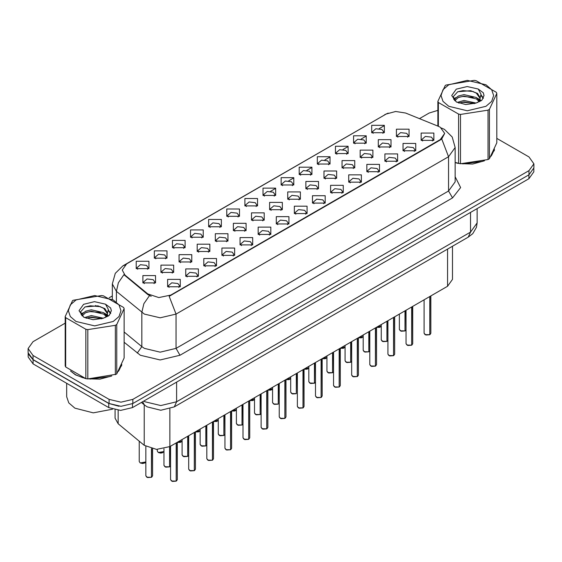<?xml version="1.0" encoding="UTF-8"?>
<svg xmlns="http://www.w3.org/2000/svg" width="562" height="562" viewBox="0 0 562 562"><rect width="100%" height="100%" fill="white"/><g stroke="black" fill="none" stroke-linecap="round" stroke-linejoin="round"><path stroke-width="0.84" d="M208.664 226.781L208.664 219.468L221.344 219.468L221.344 226.781L208.664 226.781M219.875 227.47L220.606 225.868L218.969 223.585L212.858 222.882L209.401 225.868L210.139 227.47M190.553 237.241L190.553 229.921L203.233 229.921L203.233 237.241L190.553 237.241M201.758 237.93L202.496 236.328L200.852 234.038L194.747 233.335L191.291 236.328L192.028 237.93M172.443 247.694L172.443 240.381L185.123 240.381L185.123 247.694L172.443 247.694M183.648 248.383L184.385 246.781L182.741 244.498L176.637 243.796L173.18 246.781L173.918 248.383M226.781 216.328L226.781 209.008L239.454 209.008L239.454 216.328L226.781 216.328M237.986 217.016L238.717 215.415L237.08 213.124L230.975 212.422L227.512 215.415L228.249 217.016M244.892 205.875L244.892 198.555L257.565 198.555L257.565 205.875L244.892 205.875M256.096 206.556L256.827 204.954L255.19 202.671L249.085 201.969L245.622 204.954L246.36 206.556M154.332 258.155L154.332 250.835L167.012 250.835L167.012 258.155L154.332 258.155M165.537 258.836L166.275 257.241L164.631 254.951L158.526 254.249L155.07 257.241L155.8 258.836M263.002 195.414L263.002 188.094L275.675 188.094L275.675 195.414L263.002 195.414M274.207 196.103L274.937 194.501L273.301 192.211L267.196 191.509L263.733 194.501L264.47 196.103M281.112 184.961L281.112 177.641L293.786 177.641L293.786 184.961L281.112 184.961M292.317 185.643L293.048 184.041L291.411 181.758L285.306 181.055L281.85 184.041L282.581 185.643M299.223 174.501L299.223 167.181L311.896 167.181L311.896 174.501L299.223 174.501M310.428 175.189L311.165 173.588L309.522 171.298L303.417 170.602L299.96 173.588L300.691 175.189M317.333 164.048L317.333 156.728L330.006 156.728L330.006 164.048L317.333 164.048M328.538 164.729L329.276 163.135L327.632 160.844L321.527 160.142L318.071 163.135L318.802 164.729M335.444 153.588L335.444 146.268L348.117 146.268L348.124 153.588L335.444 153.588M346.649 154.276L347.386 152.674L345.742 150.391L339.638 149.689L336.181 152.674L336.912 154.276M353.554 143.134L353.554 135.814L366.234 135.814L366.234 143.134L353.554 143.134M364.759 143.816L365.497 142.221L363.853 139.931L357.748 139.228L354.292 142.221L355.022 143.816M371.665 132.674L371.665 125.361L384.345 125.361L384.345 132.674L371.665 132.674M382.87 133.363L383.607 131.761L381.963 129.478L375.859 128.775L372.402 131.761L373.14 133.363M136.222 268.608L136.222 261.288L148.902 261.288L148.902 268.608L136.222 268.608M147.427 269.296L148.164 267.695L146.52 265.405L140.416 264.709L136.959 267.695L137.69 269.296M197.185 251.523L197.185 244.203L209.865 244.203L209.865 251.523L197.185 251.523M208.39 252.212L209.127 250.61L207.483 248.327L201.379 247.624L197.922 250.61L198.66 252.212M251.523 220.156L251.523 212.836L264.196 212.836L264.196 220.156L251.523 220.156M262.728 220.845L263.459 219.243L261.822 216.953L255.717 216.251L252.254 219.243L252.991 220.845M215.295 241.07L215.295 233.75L227.975 233.75L227.975 241.07L215.295 241.07M226.507 241.751L227.238 240.157L225.594 237.867L219.489 237.164L216.033 240.157L216.77 241.751M269.634 209.696L269.634 202.383L282.307 202.383L282.307 209.696L269.634 209.696M280.838 210.385L281.569 208.783L279.932 206.5L273.827 205.797L270.364 208.783L271.102 210.385M179.074 261.983L179.074 254.663L191.754 254.663L191.754 261.983L179.074 261.983M190.279 262.665L191.017 261.07L189.373 258.78L183.268 258.077L179.812 261.07L180.542 262.665M160.964 272.437L160.964 265.116L173.644 265.116L173.644 272.437L160.964 272.437M172.169 273.125L172.906 271.523L171.262 269.233L165.158 268.538L161.701 271.523L162.432 273.125M233.406 230.61L233.406 223.297L246.086 223.297L246.086 230.61L233.406 230.61M244.618 231.298L245.348 229.696L243.711 227.413L237.607 226.711L234.143 229.696L234.881 231.298M287.744 199.243L287.744 191.923L300.417 191.923L300.417 199.243L287.744 199.243M298.949 199.932L299.679 198.33L298.043 196.04L291.938 195.337L288.475 198.33L289.212 199.932M305.854 188.79L305.854 181.47L318.528 181.47L318.528 188.79L305.854 188.79M317.059 189.471L317.79 187.87L316.153 185.586L310.048 184.884L306.592 187.87L307.323 189.471M323.965 178.33L323.965 171.01L336.638 171.01L336.638 178.33L323.965 178.33M335.17 179.018L335.907 177.416L334.264 175.126L328.159 174.431L324.703 177.416L325.433 179.018M342.075 167.876L342.075 160.556L354.748 160.556L354.748 167.876L342.075 167.876M353.28 168.558L354.018 166.956L352.374 164.673L346.269 163.971L342.813 166.956L343.544 168.558M360.186 157.416L360.186 150.096L372.866 150.096L372.866 157.416L360.186 157.416M371.391 158.105L372.128 156.503L370.484 154.213L364.38 153.517L360.923 156.503L361.654 158.105M378.296 146.963L378.296 139.643L390.976 139.643L390.976 146.963L378.296 146.963M389.501 147.644L390.239 146.05L388.595 143.76L382.49 143.057L379.034 146.05L379.764 147.644M396.407 136.503L396.407 129.19L409.087 129.19L409.087 136.503L396.407 136.503M407.612 137.191L408.349 135.59L406.705 133.306L400.601 132.604L397.144 135.59L397.882 137.191M142.853 282.897L142.853 275.577L155.526 275.577L155.526 282.897L142.853 282.897M154.058 283.578L154.796 281.976L153.152 279.693L147.047 278.991L143.591 281.976L144.322 283.578M185.706 276.265L185.706 268.945L198.386 268.945L198.386 276.265L185.706 276.265M196.911 276.954L197.648 275.352L196.005 273.062L189.9 272.366L186.444 275.352L187.174 276.954M203.816 265.812L203.816 258.492L216.496 258.492L216.496 265.812L203.816 265.812M215.021 266.493L215.759 264.892L214.115 262.609L208.01 261.906L204.554 264.892L205.292 266.493M221.927 255.352L221.927 248.032L234.607 248.032L234.607 255.352L221.927 255.352M233.132 256.04L233.869 254.438L232.225 252.148L226.121 251.453L222.664 254.438L223.402 256.04M240.037 244.899L240.037 237.578L252.717 237.578L252.717 244.899L240.037 244.899M251.249 245.58L251.98 243.985L250.343 241.695L244.231 240.993L240.775 243.985L241.512 245.58M258.155 234.438L258.155 227.125L270.828 227.125L270.828 234.438L258.155 234.438M269.36 235.127L270.09 233.525L268.453 231.242L262.349 230.539L258.885 233.525L259.623 235.127M276.265 223.985L276.265 216.665L288.938 216.665L288.938 223.985L276.265 223.985M287.47 224.674L288.201 223.072L286.564 220.782L280.459 220.079L276.996 223.072L277.733 224.674M294.376 213.525L294.376 206.212L307.049 206.212L307.049 213.525L294.376 213.525M305.58 214.213L306.311 212.612L304.674 210.328L298.57 209.626L295.106 212.612L295.844 214.213M312.486 203.072L312.486 195.752L325.159 195.752L325.159 203.072L312.486 203.072M323.691 203.76L324.422 202.158L322.785 199.868L316.68 199.166L313.224 202.158L313.954 203.76M330.597 192.618L330.597 185.298L343.27 185.298L343.27 192.618L330.597 192.618M341.801 193.3L342.539 191.698L340.895 189.415L334.79 188.713L331.334 191.698L332.065 193.3M348.707 182.158L348.707 174.838L361.38 174.838L361.38 182.158L348.707 182.158M359.912 182.847L360.649 181.245L359.006 178.955L352.901 178.259L349.445 181.245L350.175 182.847M366.817 171.705L366.817 164.385L379.491 164.385L379.491 171.705L366.817 171.705M378.022 172.386L378.76 170.785L377.116 168.502L371.011 167.799L367.555 170.785L368.286 172.386M384.928 161.245L384.928 153.925L397.608 153.925L397.608 161.245L384.928 161.245M396.133 161.933L396.87 160.332L395.227 158.041L389.122 157.346L385.665 160.332L386.396 161.933M403.038 150.792L403.038 143.472L415.718 143.472L415.718 150.792L403.038 150.792M414.243 151.473L414.981 149.878L413.337 147.588L407.232 146.886L403.776 149.878L404.514 151.473M421.149 140.331L421.149 133.018L433.829 133.018L433.829 140.331L421.149 140.331M432.354 141.02L433.091 139.418L431.447 137.135L425.343 136.433L421.886 139.418L422.624 141.02M167.595 286.725L167.595 279.405L180.269 279.405L180.276 286.725L167.595 286.725M178.8 287.407L179.538 285.805L177.894 283.522L171.789 282.819L168.333 285.805L169.064 287.407M438.227 126.225L440.243 127.209L444.675 133.384L440.243 139.559L170.876 295.078L158.863 297.6L147.792 293.912L124.954 275.078L122.214 270.069L126.647 263.894L386.234 114.023L395.613 111.494L405.609 113.039L438.227 126.225M452.487 246.282L452.487 279.412L447.563 286.276L169.893 446.586L156.545 449.396L144.244 445.294L118.139 423.769L115.098 418.205L115.098 409.881M70.524 370.976L75.449 374.868L85.572 378.563M444.675 133.384L441.711 138.94L440.243 140.008L169.176 296.293L176.025 314.06L160.177 317.846L144.336 314.06L116.376 291.348L112.323 283.922L112.323 299.321M65.199 323.157L33.025 341.731L28.1 348.595L28.1 352.711L33.025 359.568L109.077 403.481L120.963 406.326L132.85 403.481L528.975 174.775L533.9 167.919L533.9 163.802L528.975 156.939L496.801 138.364M151.185 296.293L147.792 294.572L123.935 274.706L118.392 282.763L116.376 291.348L116.376 301.78M455.129 162.629L458.248 163.394M459.54 163.64L472.607 164.006L484.458 160.795M491.132 156.187L494.49 149.211M86.864 378.802L99.931 379.167L111.775 375.964M118.456 371.349L121.814 364.38M28.1 348.595L33.025 355.451L109.077 399.364L120.963 402.209L132.85 399.364L528.975 170.658L533.9 163.802M437.875 110.356L429.15 113.025L419.442 118.631M112.323 295.949L109.133 297.79M95.779 305.496L95.322 305.763M80.984 314.039L83.359 312.676M121.645 365.609L121.554 365.188M494.321 150.44L494.23 150.026M28.142 353.372L28.142 357.032L33.06 363.895L108.726 407.576L120.605 410.415L132.492 407.576L528.94 178.688L533.858 171.824L533.858 168.579M28.226 353.884L33.06 359.778L108.726 403.46L118.926 406.249M176.18 481.142L172.358 481.416L170.574 479.66L171.558 481.03L176.208 481.093L171.635 481.079M176.208 480.953L176.412 442.828M176.208 481.093L176.208 442.947M151.438 477.314L147.616 477.588L145.832 475.831L146.815 477.201L151.459 477.264L146.893 477.25M151.459 477.124L151.67 448.715M151.459 477.264L151.459 448.666M455.129 162.446L455.501 162.551M462.744 163.907L482.667 161.371M491.743 155.133L494.089 150.202M448.722 84.806L443.011 89.737L441.008 95.554L443.011 101.371L448.722 106.302L467.338 110.756L485.954 106.302L491.666 101.371L493.668 95.554L491.666 89.737L485.954 84.806L467.338 80.352L448.722 84.806M455.129 162.425L460.475 163.774L488.02 159.517L489.418 158.702L496.801 142.797L496.801 93.44L496.288 92.33L476.119 80.689L474.209 80.394L445.947 85.052L445.259 85.466L437.875 101.371L438.388 102.474L438.388 126.295M458.557 163.479L458.557 114.114L438.388 102.474M458.557 114.114L460.475 114.409L460.475 163.774M488.02 159.517L488.02 110.152L460.475 114.409M488.02 110.152L489.418 109.344L489.418 158.702M476.056 103.085L464.022 100.422L457.201 102.439M474.377 103.626L464.022 101.877L458.733 103.106M479.344 100.542L476.393 97.493L464.022 94.613L458.283 96.039L454.967 98.87L454.539 100.408M478.873 101.265L476.393 98.947L464.022 96.067L458.283 97.493L454.798 100.696M477.742 102.516L479.709 99.797L480.145 97.879L477.567 93.433L470.542 90.721L457.756 91.732L453.246 96.65L456.274 101.912M479.47 101.757L480.145 99.031M480.11 98.448L476.393 93.137L470.879 90.784M456.274 89.161L451.686 95.554L456.274 101.947L465.687 104.539L475.838 103.141L481.943 100.184L483.994 95.554L483.292 92.793L478.164 89.028L467.17 86.52L456.274 89.161M478.164 89.028L481.002 94.205L479.709 99.79M437.875 126.085L437.875 101.371M496.801 93.44L489.418 109.344M473.225 103.141L463.032 102.27L458.971 103.008M480.679 101.083L479.962 100.507M479.526 100.191L478.803 99.713M473.225 97.331L463.032 96.46L458.971 97.198M455.044 98.729L453.85 99.467M483.222 98.448L481.079 95.631M473.267 91.536L463.032 90.651L457.573 91.817M483.994 95.695L483.292 92.793M481.142 100.774L480.089 99.874M479.779 99.643L477.271 98.139M456.035 97.514L453.583 98.933M483.397 98.104L481.072 94.901M71.655 371.812L75.645 374.756L82.818 377.72M90.068 379.076L109.983 376.533M119.067 370.295L121.413 365.363M66.653 383.284L66.653 396.709L68.782 402.898L74.851 408.145L93.306 412.866L112.456 409.199M76.046 299.968L70.334 304.899L68.332 310.716L70.334 316.532L76.046 321.464L94.662 325.918L113.278 321.464L118.989 316.532L120.992 310.716L118.989 304.899L113.278 299.968L94.662 295.514L76.046 299.968M73.271 300.213L72.582 300.628L65.199 316.532L65.712 317.635L65.712 367L85.881 378.64L87.791 378.936L116.053 374.278L116.741 373.871L124.125 357.966L124.125 308.601L123.612 307.498L103.443 295.851L101.525 295.556L73.271 300.213M85.881 378.64L85.881 329.283L65.712 317.635M85.881 329.283L87.791 329.578L87.791 378.936M115.336 374.678L115.336 325.314L87.791 329.578M115.336 325.314L116.741 324.506L116.741 373.871M65.199 316.532L65.199 365.897L65.712 367M103.373 318.247L91.346 315.584L84.525 317.6M101.694 318.787L91.346 317.038L86.056 318.268M106.661 315.703L103.717 312.662L91.346 309.774L85.607 311.207L82.291 314.039L81.855 315.577M106.19 316.427L103.717 314.109L91.346 311.229L85.607 312.662L82.115 315.858M105.066 317.685L107.033 314.959L107.468 313.041L104.89 308.594L97.865 305.883L85.073 306.894L80.57 311.812L83.597 317.08M106.794 316.926L107.468 314.193M107.426 313.617L103.717 308.299L98.195 305.946M83.59 304.33L79.01 310.716L83.59 317.108L93.011 319.708L103.162 318.31L109.26 315.345L111.318 310.716L110.616 307.955L105.487 304.19L94.493 301.682L83.59 304.33M105.487 304.19L108.325 309.367L107.033 314.952M124.125 308.601L116.741 324.506M100.549 318.303L90.349 317.432L86.288 318.169M107.995 316.244L107.286 315.668M106.85 315.359L106.12 314.882M100.549 312.5L90.349 311.622L86.288 312.36M82.368 313.898L81.174 314.636M110.545 313.617L108.396 310.793M100.591 306.697L90.349 305.812L84.89 306.985M111.318 310.863L110.616 307.955M108.466 315.942L107.412 315.043M107.096 314.804L104.588 313.308M110.721 313.273L108.396 310.062M194.29 470.689L190.469 470.963L188.684 469.207L189.668 470.577L194.319 470.633L189.745 470.619M194.319 470.499L194.522 432.368M194.319 470.633L194.319 432.487M212.401 460.229L208.579 460.503L206.795 458.747L207.778 460.116L212.429 460.18L207.856 460.166M212.429 460.039L212.633 421.914M212.429 460.18L212.429 422.034M230.511 449.776L226.69 450.05L224.905 448.293L225.889 449.663L230.539 449.719L225.966 449.705M230.539 449.586L230.743 411.454M230.539 449.719L230.539 411.574M248.629 439.315L244.8 439.589L243.016 437.833L243.999 439.21L248.65 439.266L244.084 439.252M248.65 439.126L248.854 401.001M248.65 439.266L248.65 401.12M169.548 466.86L165.727 467.134L163.942 465.378L164.926 466.748L169.576 466.804L165.003 466.79M169.576 466.671L169.78 446.649M169.576 466.804L169.576 446.769M187.659 456.4L183.837 456.674L182.053 454.918L183.036 456.288L187.687 456.351L183.114 456.337M187.687 456.211L187.891 436.196M187.687 456.351L187.687 436.316M205.769 445.947L201.948 446.221L200.163 444.465L201.147 445.835L205.797 445.891L201.224 445.884M205.797 445.757L206.001 425.743M205.797 445.891L205.797 425.863M223.887 435.487L220.058 435.761L218.274 434.004L219.257 435.381L223.908 435.438L219.342 435.424M223.908 435.297L224.112 415.283M223.908 435.438L223.908 415.402M266.739 428.862L262.911 429.136L261.126 427.38L262.11 428.75L266.76 428.806L262.194 428.799M266.76 428.673L266.964 390.541M266.76 428.806L266.76 390.66M284.85 418.402L281.021 418.683L279.237 416.92L280.22 418.297L284.871 418.353L280.305 418.339M284.871 418.212L285.082 380.088M284.871 418.353L284.871 380.207M302.96 407.949L299.132 408.223L297.347 406.466L298.338 407.836L302.981 407.9L298.415 407.886M302.981 407.759L303.192 369.627M302.981 407.9L302.981 369.754M321.071 397.489L317.249 397.77L315.465 396.006L316.448 397.383L321.092 397.439L316.525 397.425M321.092 397.299L321.302 359.174M321.092 397.439L321.092 359.294M241.997 425.034L238.169 425.308L236.384 423.551L237.368 424.921L242.018 424.977L237.452 424.97M242.018 424.844L242.222 404.83M242.018 424.977L242.018 404.949M260.108 414.573L256.279 414.854L254.495 413.091L255.478 414.468L260.129 414.524L255.562 414.51M260.129 414.384L260.339 394.369M260.129 414.524L260.129 394.489M278.218 404.12L274.389 404.394L272.605 402.638L273.596 404.008L278.239 404.071L273.673 404.057M278.239 403.93L278.45 383.916M278.239 404.071L278.239 384.036M296.329 393.66L292.507 393.941L290.716 392.178L291.706 393.555L296.35 393.611L291.783 393.597M296.35 393.47L296.56 373.456M296.35 393.611L296.35 373.575M339.181 387.035L335.359 387.309L333.575 385.553L334.559 386.923L339.202 386.986L334.636 386.972M339.202 386.846L339.413 348.721M339.202 386.986L339.202 348.84M357.292 376.575L353.47 376.856L351.686 375.1L352.669 376.47L357.313 376.526L352.746 376.512M357.313 376.392L357.523 338.261M357.313 376.526L357.313 338.38M375.402 366.122L371.58 366.396L369.796 364.64L370.779 366.01L375.43 366.073L370.857 366.059M375.43 365.932L375.634 327.808M375.43 366.073L375.43 327.927M393.512 355.669L389.691 355.943L387.906 354.186L388.89 355.556L393.541 355.613L388.967 355.598M393.541 355.479L393.744 317.347M393.541 355.613L393.541 317.467M411.623 345.209L407.801 345.482L406.017 343.726L407 345.103L411.651 345.159L407.078 345.145M411.651 345.019L411.855 306.894M411.651 345.159L411.651 307.014M429.733 334.755L425.912 335.029L424.127 333.273L425.111 334.643L429.761 334.699L425.188 334.692M429.761 334.566L429.965 296.434M429.761 334.699L429.761 296.553M314.439 383.207L310.617 383.481L308.833 381.724L309.817 383.094L314.46 383.158L309.894 383.144M314.46 383.017L314.671 363.003M314.46 383.158L314.46 363.122M332.549 372.754L328.728 373.028L326.943 371.271L327.927 372.641L332.571 372.697L328.004 372.683M332.571 372.564L332.781 352.55M332.571 372.697L332.571 352.669M350.66 362.293L346.838 362.567L345.054 360.811L346.037 362.181L350.681 362.244L346.115 362.23M350.681 362.104L350.892 342.089M350.681 362.244L350.681 342.209M368.77 351.84L364.949 352.114L363.164 350.358L364.148 351.728L368.798 351.784L364.225 351.77M368.798 351.65L369.002 331.636M368.798 351.784L368.798 331.756M386.881 341.38L383.059 341.654L381.275 339.898L382.258 341.274L386.909 341.331L382.336 341.317M386.909 341.19L387.113 321.176M386.909 341.331L386.909 321.295M404.991 330.927L401.17 331.201L399.385 329.444L400.369 330.814L405.019 330.87L400.446 330.863M405.019 330.737L405.223 310.723M405.019 330.87L405.019 310.842M170.876 295.078L170.876 295.528M147.792 293.912L147.792 294.572M124.954 275.078L124.954 275.738M440.243 139.559L440.243 140.008M447.563 249.128L447.563 286.276M118.139 410.309L118.139 423.769M144.244 404.788L144.244 445.294M169.893 408.862L169.893 446.586M455.129 176.735L460.657 187.589L452.522 197.873L179.988 355.226L176.025 348.363L448.56 191.017L455.129 181.87L455.129 147.56L448.56 156.707L441.711 138.94M179.988 355.226L160.177 359.961L140.374 355.226L124.125 342.251M149.464 295.612L143.865 303.698L141.828 312.332L141.828 346.635L144.336 348.363L160.177 352.156L176.025 348.363L176.025 314.06L448.56 156.707L448.56 191.017L452.522 197.873M455.129 147.56L452.199 136.98L444.5 129.436L441.409 127.96M124.975 265.039L122.945 265.798L115.252 273.343L112.323 283.922M122.945 265.798L386.073 114.114M263.241 195.548L263.733 195.267M270.533 191.34L275.436 188.509M281.351 185.095L281.85 184.807M288.643 180.887L293.547 178.049M299.462 174.634L299.96 174.353M306.754 170.427L311.657 167.595M317.572 164.181L318.071 163.893M324.864 159.973L329.775 157.142M335.69 153.721L336.181 153.44M342.975 149.513L347.885 146.682M353.8 143.268L354.292 142.98M361.092 139.06L365.995 136.229M371.911 132.815L372.402 132.527M379.202 128.6L384.092 125.776M132.85 399.364L132.85 403.481M109.077 399.364L109.077 403.481M528.975 170.658L528.975 174.775M33.025 355.451L33.025 359.568M124.125 332.037L141.828 346.635L137.233 353.062M143.788 401.057L144.933 401.767L160.774 405.553L176.623 401.767L470.549 232.071L477.11 222.917L476.436 227.364L472.775 233.616L468.23 237.199L174.297 406.895L176.623 401.767L176.623 382.097M470.549 212.401L470.549 232.071L468.23 237.199M142.593 401.746L144.469 404.97L141.392 402.434M528.94 178.688L528.94 174.803M132.492 407.576L132.492 403.678M108.726 407.576L108.726 403.46M33.06 363.895L33.06 359.778M176.412 480.974L177.297 479.66L177.297 442.315M151.67 477.145L152.555 475.831L152.555 448.905M140.184 462.919L145.832 461.999L145.087 462.863L142.572 463.538L140.205 462.969L139.2 461.55L140.184 462.919M144.898 462.94L140.261 462.962M194.522 470.513L195.407 469.207L195.407 431.862M212.633 460.06L213.518 458.747L213.518 421.402M230.743 449.6L231.628 448.293L231.628 410.948M248.854 439.147L249.739 437.833L249.739 400.488M163.942 451.553L162.285 452.839L160.683 453.077L158.315 452.515L157.311 451.089L158.294 452.459L163.942 451.539M163.008 452.487L158.372 452.508M177.297 442.371L182.053 441.086L180.395 442.378L177.297 442.42M181.119 442.027L177.297 442.392M199.229 431.574L195.407 431.918L200.163 430.625L198.505 431.925L195.407 431.96M217.339 421.114L213.518 421.465L218.274 420.172M169.78 466.685L170.574 465.828L169.759 466.734M187.891 456.232L188.684 455.368M206.001 445.771L206.795 444.914L205.98 445.828M224.112 435.318L224.905 434.454L224.09 435.367M266.964 428.687L267.849 427.38L267.849 390.035M285.082 418.233L285.96 416.92L285.96 379.575M303.192 407.773L304.07 406.466L304.07 369.122M321.302 397.32L322.181 396.006L322.181 358.661M242.222 424.858L243.016 424.001M260.339 414.405L261.126 413.541M231.628 411.005L236.384 409.712M235.45 410.66L231.628 411.026L234.726 411.012L236.384 409.726M253.56 400.2L249.739 400.551L254.495 399.259L252.837 400.558L249.739 400.594M271.678 389.747L267.849 390.091L272.605 388.799L270.947 390.098L267.849 390.133M339.413 386.867L340.298 385.553L340.298 348.208M357.523 376.407L358.408 375.1L358.408 337.755M375.634 365.953L376.519 364.64L376.519 327.295M393.744 355.493L394.629 354.186L394.629 316.842M411.855 345.04L412.74 343.726L412.74 306.381M429.965 334.58L430.85 333.273L430.85 295.928M314.671 383.038L315.465 382.174M332.781 372.578L333.575 371.714L332.76 372.627M350.892 362.125L351.686 361.261L350.871 362.174M369.002 351.664L369.796 350.807M387.113 341.211L387.906 340.347L387.092 341.26M405.223 330.751L406.017 329.894L405.202 330.807M285.96 379.638L290.716 378.345M289.788 379.294L285.96 379.652L289.058 379.645L290.716 378.359M304.07 369.178L308.833 367.892L307.168 369.185L304.07 369.227M307.899 368.834L304.07 369.199M326.009 358.38L322.181 358.725L326.943 357.432L325.286 358.732L322.181 358.767M340.298 348.264L345.054 346.979M344.12 347.92L340.298 348.285L343.396 348.271L345.054 346.993M358.408 337.811L363.164 336.519L361.507 337.818L358.408 337.853M362.23 337.467L358.408 337.832M380.341 327.007L376.519 327.351L381.275 326.065L379.617 327.358L376.519 327.4M384.591 114.746L388.18 113.067M174.297 406.895L160.774 410.288L147.251 406.895L144.469 404.97M477.11 222.917L477.11 208.607M170.574 479.66L170.574 446.2M177.297 479.66L176.391 481.023M145.832 475.831L145.832 446.418M152.555 475.831L151.649 477.194M139.2 461.55L139.2 441.135M494.23 150.862L494.23 149.857M121.554 366.024L121.554 365.026M188.684 469.207L188.684 435.74M195.407 469.207L194.501 470.563M206.795 458.747L206.795 425.286M213.518 458.747L212.612 460.109M224.905 448.293L224.905 414.826M231.628 448.293L230.722 449.656M243.016 437.833L243.016 404.373M249.739 437.833L248.833 439.196M157.311 451.089L157.311 449.424M218.274 420.186L216.616 421.465L213.518 421.507M163.942 465.378L163.942 448.806M182.053 454.918L182.053 439.568M188.684 455.382L187.87 456.281M200.163 444.465L200.163 429.115M218.274 434.004L218.274 418.655M261.126 427.38L261.126 393.913M267.849 427.38L266.943 428.743M279.237 416.92L279.237 383.46M285.96 416.92L285.053 418.283M297.347 406.466L297.347 372.999M304.07 406.466L303.164 407.829M315.465 396.006L315.465 362.546M322.181 396.006L321.274 397.369M236.384 423.551L236.384 408.202M243.016 424.015L242.201 424.914M254.495 413.091L254.495 397.741M261.126 413.555L260.311 414.454M272.605 402.638L272.605 387.288M290.716 392.178L290.716 376.828M333.575 385.553L333.575 352.086M340.298 385.553L339.392 386.916M351.686 375.1L351.686 341.633M358.408 375.1L357.502 376.456M369.796 364.64L369.796 331.18M376.519 364.64L375.613 366.002M387.906 354.186L387.906 320.719M394.629 354.186L393.723 355.549M406.017 343.726L406.017 310.266M412.74 343.726L411.834 345.089M424.127 333.273L424.127 299.806M430.85 333.273L429.944 334.636M308.833 381.724L308.833 366.375M315.465 382.188L314.65 383.087M326.943 371.271L326.943 355.915M345.054 360.811L345.054 345.461M363.164 350.358L363.164 335.008M369.796 350.821L368.981 351.721M381.275 339.898L381.275 324.548M399.385 329.444L399.385 314.095"/></g></svg>

